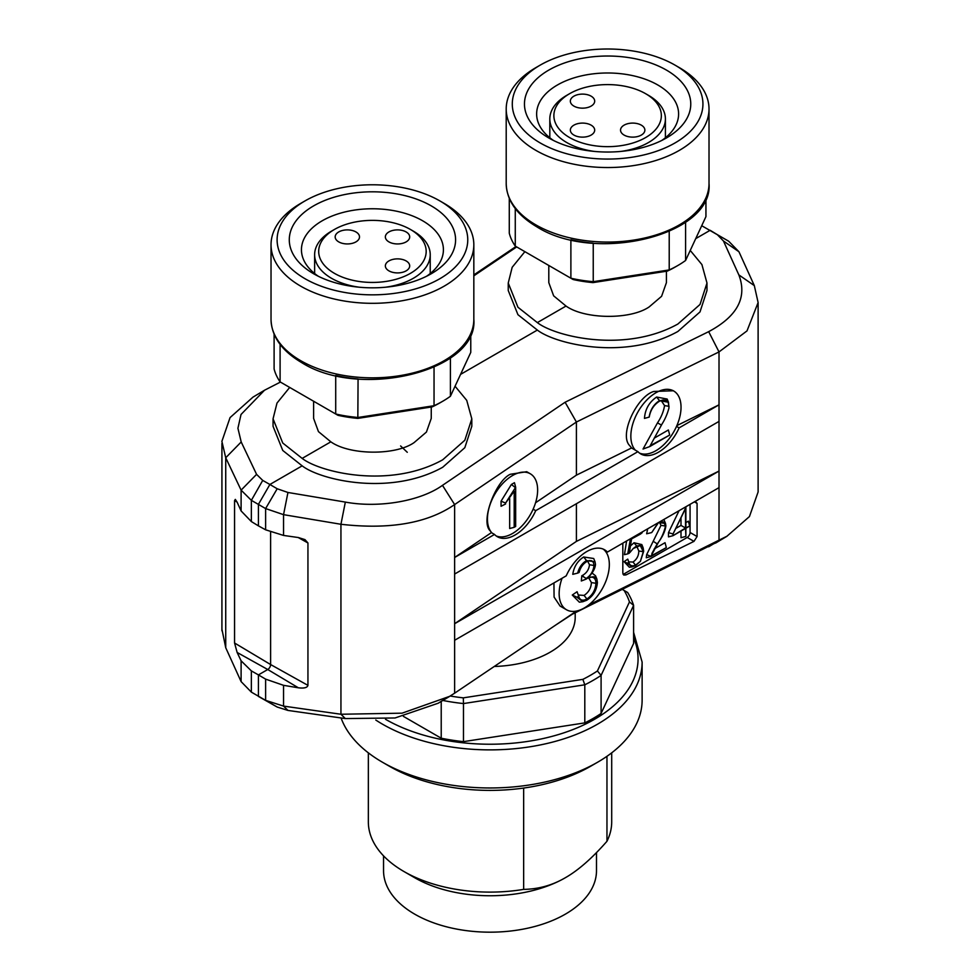 <?xml version="1.0" encoding="UTF-8"?>
<svg xmlns="http://www.w3.org/2000/svg" width="980" height="980" viewBox="0 0 980 980"><rect width="100%" height="100%" fill="white"/><g stroke="black" fill="none" stroke-linecap="round" stroke-linejoin="round"><path stroke-width="1.47" d="M666.425 271.252L666.425 282.632L661.586 296.303L649.201 306.887C630.483 319.884 584.741 319.419 566.024 306.054L537.346 322.604C555.072 336.52 624.909 353.486 677.878 324.025L700.014 304.462L706.984 283.036L701.913 264.576L690.251 250.451M566.746 95.342L569.613 93.688A53.741 31.029 180 0 1 645.612 93.688A53.741 31.029 180 0 1 645.612 137.567A53.741 31.029 180 0 1 569.613 137.567A53.741 31.029 180 0 1 569.613 93.688L566.746 95.342A57.796 33.369 0 0 0 549.817 118.935A57.796 33.369 0 0 0 594.554 151.447M620.671 151.447A57.796 33.369 0 0 0 648.478 142.529A57.796 33.369 0 0 0 665.408 118.935A57.796 33.369 0 0 0 648.49 95.342L645.612 93.688M573.913 125.146A12.164 7.019 180 0 1 587.179 123.627A12.164 7.019 180 0 1 594.688 130.107A12.164 7.019 180 0 1 591.124 135.081A12.164 7.019 180 0 1 577.857 136.6A12.164 7.019 180 0 1 570.348 130.107A12.164 7.019 180 0 1 573.913 125.146M573.913 96.163A12.164 7.019 180 0 1 587.179 94.644A12.164 7.019 180 0 1 594.688 101.136A12.164 7.019 180 0 1 591.124 106.097A12.164 7.019 180 0 1 577.857 107.629A12.164 7.019 180 0 1 570.348 101.136A12.164 7.019 180 0 1 573.913 96.163M624.101 125.146A12.164 7.019 180 0 1 637.367 123.627A12.164 7.019 180 0 1 644.877 130.107A12.164 7.019 180 0 1 641.312 135.081A12.164 7.019 180 0 1 628.058 136.6A12.164 7.019 180 0 1 620.536 130.107A12.164 7.019 180 0 1 624.101 125.146M535.913 67.608L540.213 65.121L535.913 67.608A101.406 58.543 0 0 0 506.207 109.001A101.406 58.543 0 0 0 568.804 163.084A101.406 58.543 0 0 0 679.312 150.393A101.406 58.543 0 0 0 709.018 109.001A101.406 58.543 0 0 0 679.312 67.608L675.012 65.121A95.317 55.027 0 0 0 540.213 65.121L540.213 65.121A95.317 55.027 0 0 0 540.213 142.945A95.317 55.027 0 0 0 675.012 142.945A95.317 55.027 0 0 0 675.012 65.121M675.012 267.136L677.878 265.482L675.012 267.136A95.317 55.027 180 0 1 667.356 271.105L669.217 269.929A99.372 57.379 0 0 0 677.878 265.482L677.878 265.482A99.372 57.379 0 0 0 685.583 260.484L705.943 216.617L705.943 198.364M570.887 239.696A99.372 57.379 0 0 0 593.243 243.15L593.243 281.677L669.217 269.929L669.217 231.501M548.812 70.082A83.153 48.008 0 0 0 548.812 137.972A83.153 48.008 0 0 0 666.412 137.972L666.412 137.972A83.153 48.008 0 0 0 666.412 70.082A83.153 48.008 0 0 0 548.812 70.082M661.77 140.459A70.977 40.976 0 0 0 678.601 113.962A70.977 40.976 0 0 0 634.783 76.109A70.977 40.976 0 0 0 557.424 84.99A70.977 40.976 0 0 0 536.636 113.962A70.977 40.976 0 0 0 553.455 140.459M431.249 407.031L431.249 418.411L426.41 432.082L414.013 442.666C395.308 455.663 349.566 455.198 330.848 441.833L318.451 431.616L313.612 418.411L313.612 401.249M331.559 231.121L334.425 229.467A53.741 31.029 180 0 1 410.436 229.467A53.741 31.029 180 0 1 410.436 273.346A53.741 31.029 180 0 1 334.425 273.346A53.741 31.029 180 0 1 334.425 229.467L331.559 231.121A57.796 33.369 0 0 0 314.629 254.714A57.796 33.369 0 0 0 359.378 287.226M385.483 287.226A57.796 33.369 0 0 0 413.303 278.308A57.796 33.369 0 0 0 430.232 254.714A57.796 33.369 0 0 0 413.303 231.121L410.436 229.467M406.137 241.889A12.164 7.019 180 0 1 392.87 243.407A12.164 7.019 180 0 1 385.361 236.915A12.164 7.019 180 0 1 388.925 231.942A12.164 7.019 180 0 1 402.18 230.423A12.164 7.019 180 0 1 409.689 236.915A12.164 7.019 180 0 1 406.137 241.889M406.137 270.86A12.164 7.019 180 0 1 392.87 272.379A12.164 7.019 180 0 1 385.361 265.899A12.164 7.019 180 0 1 388.925 260.925A12.164 7.019 180 0 1 402.18 259.406A12.164 7.019 180 0 1 409.689 265.899A12.164 7.019 180 0 1 406.137 270.86M355.936 241.889A12.164 7.019 180 0 1 342.682 243.407A12.164 7.019 180 0 1 335.172 236.915A12.164 7.019 180 0 1 338.737 231.942A12.164 7.019 180 0 1 351.991 230.423A12.164 7.019 180 0 1 359.501 236.915A12.164 7.019 180 0 1 355.936 241.889M335.711 375.475A99.372 57.379 0 0 0 358.068 378.929L357.835 418.387A95.317 55.027 180 0 1 337.978 415.312L335.711 414.001L335.711 375.512M300.725 203.387L300.725 203.387A101.406 58.543 0 0 0 271.031 244.78A101.406 58.543 0 0 0 333.629 298.863A101.406 58.543 0 0 0 444.136 286.172A101.406 58.543 0 0 0 473.83 244.78A101.406 58.543 0 0 0 444.136 203.387L439.836 200.9A95.317 55.027 0 0 0 305.037 200.9L300.725 203.387L305.025 200.9A95.317 55.027 0 0 0 305.025 200.9A95.317 55.027 0 0 0 305.037 278.724A95.317 55.027 0 0 0 439.836 278.724A95.317 55.027 0 0 0 439.836 200.9M431.225 273.763L431.225 273.763A83.153 48.008 0 0 0 431.225 205.861A83.153 48.008 0 0 0 313.637 205.874A83.153 48.008 0 0 0 313.637 273.763A83.153 48.008 0 0 0 431.225 273.763L431.225 273.763M426.582 276.238A70.977 40.976 0 0 0 443.413 249.753A70.977 40.976 0 0 0 399.595 211.888A70.977 40.976 0 0 0 322.236 220.77A70.977 40.976 0 0 0 301.448 249.753A70.977 40.976 0 0 0 318.28 276.238M575.199 612.806L575.199 617.363A85.174 49.172 180 0 1 550.258 652.129A85.174 49.172 180 0 1 494.251 666.473M590.401 675.318A141.965 81.965 0 0 0 597.42 670.957L601.095 675.392A146.02 84.305 180 0 1 593.268 680.279A146.02 84.305 180 0 1 584.803 684.8L582.867 679.361A141.965 81.965 0 0 0 590.401 675.318M633.607 632.37L642.12 662.064L642.12 700.149A152.108 87.82 180 0 1 597.58 762.244A152.108 87.82 180 0 1 382.47 762.244A152.108 87.82 180 0 1 341.077 717.96M606.963 756.303L606.963 841.281C592.141 858.198 578.249 870.363 565.313 877.749A106.477 61.471 180 0 1 414.736 877.749L403.981 871.539A121.679 70.254 180 0 1 368.345 821.865L368.345 752.848M596.489 852.576L596.489 870.706A106.477 61.471 180 0 1 565.313 914.181A106.477 61.471 180 0 1 449.281 927.497A106.477 61.471 180 0 1 383.548 870.706L383.548 855.871M590.401 766.385L597.58 762.244L590.401 766.385A141.965 81.965 180 0 1 389.636 766.385L382.47 762.244M676.531 426.386L679.115 427.868A35.488 20.494 -60 0 1 640.773 453.936A35.488 20.494 -60 0 1 637.931 451.658L635.346 450.163A35.488 20.494 -60 0 1 633.692 447.97A35.488 20.494 -60 0 1 641.092 406.933A35.488 20.494 -60 0 1 673.689 390.983A35.488 20.494 -60 0 1 678.185 395.454A35.488 20.494 -60 0 1 676.531 426.386A35.488 20.494 -60 0 1 639.536 453.115M635.346 450.163L631.549 447.97L629.76 445.704C618.662 434.961 637.012 396.288 653.758 391.473L673.309 390.763M555.635 625.093L572.173 614.301M533.132 509.171L535.717 510.666A35.488 20.494 -60 0 1 497.375 536.734A35.488 20.494 -60 0 1 494.52 534.443L491.948 532.961A35.488 20.494 -60 0 1 490.294 530.768A35.488 20.494 -60 0 1 497.681 489.731A35.488 20.494 -60 0 1 530.278 473.769A35.488 20.494 -60 0 1 534.786 478.252A35.488 20.494 -60 0 1 533.132 509.171A35.488 20.494 -60 0 1 496.125 535.913M491.948 532.961L489.865 530.523C480.384 520.711 496.052 480.482 510.36 474.271L526.701 471.711L530.278 473.769M460.551 374.397L537.346 330.064C555.072 343.968 624.909 360.934 677.878 331.473L700.014 311.91L706.984 290.497L706.984 283.036M330.848 441.833L302.159 458.395C319.897 472.299 389.734 489.265 442.703 459.804L464.826 440.241L471.809 418.827L466.737 400.367L455.063 386.23M302.159 458.395L282.755 443.021L273.053 418.827L273.053 426.276L282.755 450.469L302.159 465.843C319.897 479.759 389.734 496.713 442.703 467.264L464.826 447.689L471.809 426.276L471.809 418.827M407.276 452.295L400.612 445.949M515.664 487.232L515.664 526.456L514.194 527.301L514.194 491.164L505.594 503.046L515.664 487.232L514.451 482.699L511.376 484.475L515.223 487.477M515.97 246.519L473.83 274.927M237.136 652.46L267.748 669.511L258.426 674.902L251.358 670.884L241.105 660.814L237.136 652.46L234.563 643.003L234.563 500.596L235.31 499.396L237.136 502.201L241.105 510.935L251.358 521.568L258.426 525.868L258.426 504.345L269.892 484.475L262.726 480.408L256.576 474.357L241.203 441.968L237.92 428.26L241.019 414.491L264.514 390.236L280.415 382.077M264.514 390.236L253.012 397.108L230.055 417.603L221.884 441.368L225.731 457.758L241.105 490.147L251.358 500.339L265.617 508.571L265.617 529.812L258.426 525.868M650.206 445.704L669.585 435.108L649.728 446.574L661.953 424.144C665.077 419.244 667.417 413.829 668.985 407.901L668.287 402.498L666.057 400.342L663.007 399.913L659.32 401.286C653.807 404.85 650.451 410.106 649.226 417.051L649.14 417.1C650.279 409.873 653.734 404.373 659.491 400.6L668.483 402.278L668.985 407.901M251.358 670.884L251.358 692.125L265.617 700.357L283.551 706.102L340.942 714.249L345.34 718.573L287.949 710.427L277.193 707.045L258.426 696.425L258.426 674.902L265.617 679.128L283.551 685.326L298.361 687.801L267.748 669.511A4.055 2.34 120 0 0 270.615 664.55L270.615 532.128M251.358 692.125L241.105 681.602L225.731 647.731L221.921 629.197M514.194 527.301L509.674 528.514L509.674 498.636M505.594 503.977L501.062 506.28L501.062 501.197L511.376 484.475M505.594 503.046L501.062 501.197M473.83 275.833L516.693 246.936M701.717 225.719L728.691 241.227L738.945 251.75L754.318 285.609L738.846 274.902L723.473 241.031L717.323 234.649L710.145 230.3L695.739 238.618M225.731 647.731L225.731 457.758L241.203 441.968M669.585 434.52L668.372 429.987L654.211 438.17M649.14 417.1L644.473 418.399C645.085 409.309 649.14 402.18 656.625 397.035L667.16 399.056L668.483 402.278M659.491 400.6L656.625 397.035M649.728 446.574L643.039 449.036L657.494 422.87C661.304 417.149 663.644 411.392 664.55 405.598L661.108 400.428M669.071 406.308L664.55 405.598M587.522 578.225L586.101 579.131L586.163 578.47C590.695 575.579 593.317 571.254 594.027 565.472L593.488 562.569L591.822 560.817L589.397 560.56L586.665 561.638C582.929 563.929 580.417 567.53 579.131 572.455L577.686 573.116C579.107 567.457 582.047 563.279 586.53 560.572L595.019 561.736L595.485 564.431C595.081 568.951 592.349 573.57 587.277 578.298L592.949 576.755L595.105 577.036L596.857 579.009L597.396 582.475C596.796 590.095 593.243 596.012 586.751 600.226L582.818 601.72L577.073 597.286L578.678 596.171L579.045 597.224M577.073 597.286L572.283 595.032L577.073 591.724L578.678 596.171C579.805 600.274 582.561 601.206 586.922 598.976C592.52 595.203 595.522 589.972 595.938 583.284C595.926 579.511 594.468 577.441 591.553 577.061L590.401 577.134M298.361 687.801C304.106 688.499 307.304 687.691 307.941 685.363L307.941 542.957L304.988 539.625L298.361 537.542L283.551 535.435L265.617 529.812M754.318 285.609L758.116 302.55L747.005 330.897L719.014 351.918L576.412 422.025L454.622 504.565C427.586 523.234 389.685 529.8 340.942 524.276L283.551 514.659L265.617 508.571L277.193 488.763L287.949 492.475L345.34 502.091C378.893 508.314 420.518 501.148 442.482 485.345L565.105 402.241L708.675 331.657C737.389 316.332 747.446 297.406 738.846 274.902M273.053 418.827L276.997 403.074L289.688 387.431M302.159 465.843L269.892 484.475L277.193 488.763M537.346 330.064L517.942 314.69L508.24 290.497L508.24 283.036L512.185 267.283L524.876 251.652M537.346 322.604L517.942 307.242L508.24 283.036M576.412 503.72L576.412 541.389L454.622 623.721L454.622 693.191L449.624 696.351L402.082 713.17L340.942 714.249L340.942 524.276L345.34 502.091M631.549 447.97L576.412 475.153L576.412 422.025L565.105 402.241M491.384 532.63L454.622 557.485L454.622 504.565L442.482 485.345M594.027 565.472L589.495 564.762L587.633 561.136M586.101 579.131L581.324 580.981L581.814 575.726L582.512 575.395C586.604 573.043 588.931 569.503 589.495 564.762M581.814 575.726L586.163 578.47M577.686 573.116L572.761 574.329C573.949 566.685 577.588 560.903 583.676 556.995L593.696 558.502L595.019 561.736M586.53 560.572L583.676 556.995M591.945 572.945L595.534 575.787L596.857 579.009M583.847 577.073L582.512 575.395M595.938 583.284L591.405 582.586L588.576 577.637M586.922 598.976L584.056 595.411C588.649 592.373 591.099 588.098 591.405 582.586M582.818 601.72L579.351 602.186L572.283 595.032M578.249 595.007L584.056 595.411M442.482 700.48L438.256 703.199L395.075 717.973L345.34 718.573M679.115 427.868L719.014 404.838L719.014 421.4L454.622 574.047L454.622 557.485L494.52 534.443M454.622 574.047L454.622 623.721L719.014 471.074L576.412 541.389M708.675 331.657L719.014 351.918L719.014 404.838L676.874 425.614M535.717 510.666L637.931 451.658M576.412 475.153L535.546 502.777M454.622 640.283L566.22 575.848A35.488 20.494 -60 0 1 604.562 549.78A35.488 20.494 -60 0 1 607.416 552.059L604.832 550.576A35.488 20.494 -60 0 1 600.348 591.945A35.488 20.494 -60 0 1 566.489 609.756A35.488 20.494 -60 0 1 562.067 578.249M603.227 549.119A35.488 20.494 -60 0 1 604.832 550.576M717.544 541.903L570.14 615.305M454.622 693.191L576.424 611.079M607.416 552.059L719.014 487.636L719.014 540.543L708.675 546.791M719.014 421.4L719.014 487.636M588.576 605.064L726.976 536.207L749.443 516.57L758.116 491.972L758.116 302.55M566.489 609.756L560.07 606.044L554.08 597.077L553.933 582.941M676.029 528.293L681.002 525.415L681.002 517.967M627.237 563.194L624.076 561.675L627.751 559.127L628.842 562.299C629.736 565.668 631.965 566.624 635.518 565.166L640.393 561.32L635.505 565.644L632.076 566.881L627.237 563.194L628.842 562.299L629.185 563.365M640.393 545.456L633.252 548.482L636.633 545.995L640.393 545.456L643.125 547.796L643.676 551.238L640.393 561.381M640.393 561.32L643.309 551.691L640.393 545.787M635.273 535.987L640.393 534.125L631.561 538.914L629.258 553.21L627.739 553.871L630.434 538.779M640.393 533.708L642.206 532.654L640.393 534.125M651.884 553.516L657.2 543.876C661.133 539 663.901 533.059 665.518 526.04L663.815 522.12L661.427 521.679L658.83 522.634L665.494 523.381L665.886 525.782C665.273 530.793 662.823 536.244 658.523 542.161L651.112 555.966L666.253 547.649L651.002 556.456L646.678 554.607L660.998 525.341L659.442 522.328M657.874 523.222L651.749 532.495L658.585 522.524M622.827 543.165L622.827 573.153L623.733 575.04L625.914 574.942L693.975 541.377L697.074 536.538L697.074 503.414L695.347 501.295M685.522 528.024L685.522 508.571L673.027 533.99L685.89 507.444L685.89 527.816L689.565 526.113L685.89 528.245L685.89 536.305L685.522 528.453L673.027 535.668L685.522 528.024L681.002 525.415M673.027 535.252L673.027 534.517M690.067 504.345L690.067 532.495A4.055 2.34 -60 0 1 687.201 537.457L624.101 573.888A4.055 2.34 -60 0 1 623.047 574.268M627.739 553.871L624.444 554.668L626.6 540.985M636.633 545.995L634.048 542.761L641.814 544.574L643.125 547.796M651.443 532.63L646.653 533.782L647.682 528.82M651.002 556.456L646.286 557.767L646.678 554.607M657.2 543.876L653.293 541.34M665.518 526.04L660.998 525.341M629.981 552.426L633.252 548.482M685.522 536.513L681.002 537.726L681.002 531.062M663.827 519.486L665.494 523.381M632.076 566.881L629.368 567.249L624.076 561.675M635.518 565.166L633.019 562.042C636.865 559.311 638.789 555.623 638.789 550.993L636.853 546.326M628.695 561.871L633.019 562.042M673.027 535.668L668.495 536.881L668.495 532.63L679.067 510.69M666.253 547.22L665.04 542.7L654.162 548.984M643.309 551.691L638.789 550.993M673.027 533.99L668.495 532.63M630.434 545.921L634.048 542.761M685.89 522.597L688.352 521.176L689.565 525.697M565.313 877.749L565.313 877.749C552.365 885.295 538.486 889.179 523.651 889.375A121.679 70.254 180 0 1 403.981 871.539M611.704 752.848L611.704 821.865A121.679 70.254 180 0 1 606.963 841.281M523.651 889.375L523.651 788.055M601.095 713.477L601.095 675.392L633.607 605.346L629.454 601.941A141.965 81.965 0 0 0 624.125 590.462L627.641 592.496A146.02 84.305 180 0 1 633.607 605.346L633.607 643.431L601.095 713.477A146.02 84.305 180 0 1 584.803 722.885L463.479 741.652A146.02 84.305 180 0 1 441.221 738.21L403.393 716.368M450.175 696.02A141.965 81.965 0 0 0 463.32 697.858L463.479 703.567A146.02 84.305 180 0 1 442.838 700.455M441.221 738.21L441.221 701.423M584.803 722.885L584.803 684.8L463.479 703.567L463.479 741.652M629.454 601.941L597.42 670.957M622.398 589.458L624.125 590.462M582.867 679.361L463.32 697.858M280.096 344.372L280.096 381.894A99.372 57.379 0 0 1 274.106 368.982L274.106 334.143M470.768 334.143L470.768 352.396L450.408 396.263L450.408 357.994M280.096 381.894L335.711 414.001A99.372 57.379 0 0 0 358.068 417.468L434.042 405.708A99.372 57.379 0 0 0 442.703 401.261L439.836 402.915A95.317 55.027 180 0 1 432.168 406.884L434.042 405.708L434.042 367.28M442.703 401.261A99.372 57.379 0 0 0 450.408 396.263M357.835 418.387L432.168 406.884M566.024 306.054L553.639 295.838L548.8 282.632L548.8 265.47M570.887 239.733L570.887 278.222A99.372 57.379 0 0 0 593.243 281.677L593.01 282.608A95.317 55.027 180 0 1 573.153 279.533L515.272 246.115L515.272 208.593M685.583 222.215L685.583 260.484M515.272 246.115A99.372 57.379 0 0 1 509.282 233.203L509.282 198.364M593.01 282.608L667.356 271.105M506.207 183.517C506.66 200.52 516.84 214.939 536.746 226.772C595.227 264.073 713.661 235.286 709.018 183.517A101.406 58.543 180 0 1 679.312 224.91A101.406 58.543 180 0 1 535.913 224.91A101.406 58.543 180 0 1 506.207 183.517L506.207 109.001M271.031 319.296C271.485 336.312 281.664 350.73 301.571 362.551C360.04 399.852 478.485 371.065 473.83 319.296A101.406 58.543 180 0 1 444.136 360.689A101.406 58.543 180 0 1 300.725 360.689A101.406 58.543 180 0 1 271.031 319.296L271.031 244.78M642.12 662.064A152.108 87.82 180 0 1 597.58 724.159A152.108 87.82 180 0 1 382.47 724.159A152.108 87.82 180 0 1 375.805 720.055M262.726 480.408L251.358 500.339L251.358 521.568M256.576 474.357L241.105 490.147L241.105 510.935M234.563 500.596L237.099 502.103M234.563 643.003L270.615 664.55L307.941 685.363M241.105 660.814L241.105 681.602M661.439 425.075L657.494 422.87M287.949 492.475L283.551 514.659L283.551 535.435M307.941 542.957L298.19 537.518M265.617 679.128L265.617 700.357L277.193 707.045M283.551 685.326L283.551 706.102L287.949 710.427M728.691 241.227L717.323 234.649M738.945 251.75L723.473 241.031M694.379 501.858L697.074 503.414M690.067 532.495L697.074 536.538M687.201 537.457L693.975 541.377M624.101 573.888L625.914 574.942M385.52 719.295A148.041 85.468 0 0 0 563.145 733.077A148.041 85.468 0 0 0 633.607 637.931M665.408 137.751L665.408 118.935M709.018 183.517L709.018 109.001M314.629 273.53L314.629 254.714M672.905 390.53L673.689 390.983M221.921 443.438L221.921 630.789M438.256 703.187L449.649 696.388M715.547 543.104L727.001 536.256M473.83 319.296L473.83 244.78M430.232 273.53L430.232 254.714M549.817 137.751L549.817 118.935"/></g></svg>
